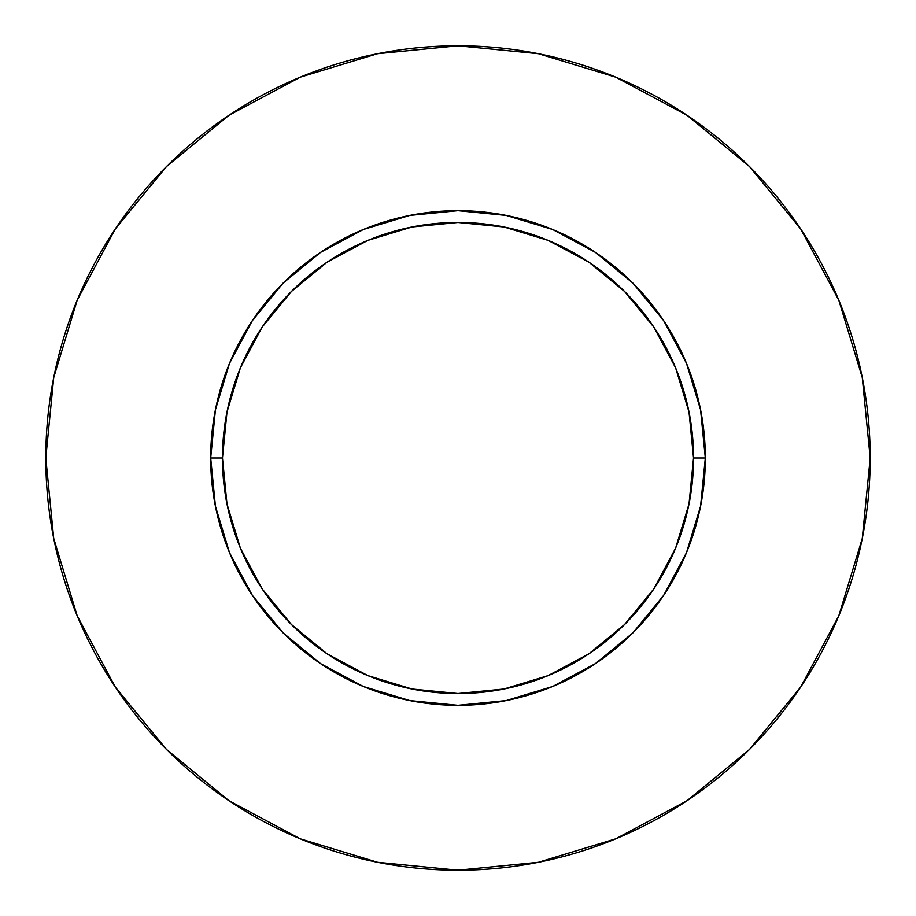 <?xml version="1.0" encoding="UTF-8"?>
<svg xmlns="http://www.w3.org/2000/svg" width="916" height="916" viewBox="0 0 916 916"><rect width="100%" height="100%" fill="white"/><g stroke="black" fill="none" stroke-linecap="round" stroke-linejoin="round"><path stroke-width="1.37" d="M693.538 458L705.32 458A247.32 247.32 0 0 1 458 705.32A247.32 247.32 0 0 1 210.68 458L222.462 458A235.538 235.538 0 0 1 458 222.462A235.538 235.538 0 0 1 693.538 458A235.538 235.538 0 0 1 458 693.538A235.538 235.538 0 0 1 222.462 458L226.985 503.949L240.381 548.134L262.148 588.862L291.448 624.552L327.138 653.852L367.866 675.619L412.051 689.015L458 693.538L503.949 689.015L548.134 675.619L588.862 653.852L624.552 624.552L653.852 588.862L675.619 548.134L689.015 503.949L693.538 458L689.015 412.051L675.619 367.866L653.852 327.138L624.552 291.448L588.862 262.148L548.134 240.381L503.949 226.985L458 222.462L412.051 226.985L367.866 240.381L327.138 262.148L291.448 291.448L262.148 327.138L240.381 367.866L226.985 412.051L222.462 458L210.68 458L215.432 409.75L229.504 363.354L252.358 320.6L283.113 283.113L320.6 252.358L363.354 229.504L409.75 215.432L458 210.68L506.25 215.432L552.646 229.504L595.4 252.358L632.887 283.113L663.642 320.6L686.496 363.354L700.568 409.75L705.32 458L700.568 506.25L686.496 552.646L663.642 595.4L632.887 632.887L595.4 663.642L552.646 686.496L506.25 700.568L458 705.32L409.75 700.568L363.354 686.496L320.6 663.642L283.113 632.887L252.358 595.4L229.504 552.646L215.432 506.25L210.68 458A247.32 247.32 0 0 1 458 210.68A247.32 247.32 0 0 1 705.32 458L693.538 458M45.8 458A412.2 412.2 0 0 1 458 45.8A412.2 412.2 0 0 1 870.2 458A412.2 412.2 0 0 1 458 870.2A412.2 412.2 0 0 1 45.8 458L53.723 538.413L77.173 615.747L115.267 687.011L166.529 749.471L228.989 800.733L300.253 838.827L377.587 862.277L458 870.2L538.413 862.277L615.747 838.827L687.011 800.733L749.471 749.471L800.733 687.011L838.827 615.747L862.277 538.413L870.2 458L862.277 377.587L838.827 300.253L800.733 228.989L749.471 166.529L687.011 115.267L615.747 77.173L538.413 53.723L458 45.8L377.587 53.723L300.253 77.173L228.989 115.267L166.529 166.529L115.267 228.989L77.173 300.253L53.723 377.587L45.8 458M800.733 228.989L749.471 166.529L687.115 115.347M228.989 115.267L166.529 166.529L115.347 228.886M115.267 687.011L166.529 749.471L228.886 800.653M687.011 800.733L749.471 749.471L800.653 687.115"/></g></svg>
